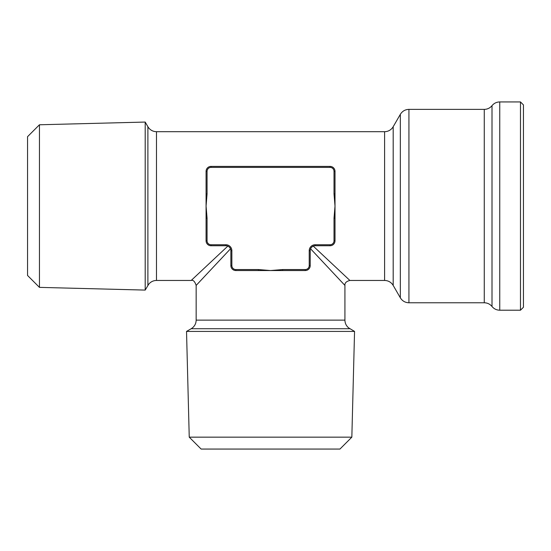 <?xml version="1.0" encoding="UTF-8"?>
<svg xmlns="http://www.w3.org/2000/svg" width="551" height="551" viewBox="0 0 551 551"><rect width="100%" height="100%" fill="white"/><g stroke="black" fill="none" stroke-linecap="round" stroke-linejoin="round"><path stroke-width="0.83" d="M330.676 245.705L331.303 245.581M331.936 245.374L332.549 245.071M333.135 244.672L333.665 244.176M334.23 243.459L334.76 242.337M325.09 264.26L325.779 264.997M310.427 249.259L310.592 248.797L344.926 285.418L310.592 248.797L310.881 248.219M311.239 247.681L312.148 246.772M312.686 246.414L313.264 246.125L349.885 280.459L313.264 246.125L313.884 245.918M339.127 270.369L337.205 268.571M212.355 260.623L211.618 261.312M227.356 245.96L227.818 246.125L191.197 280.459L227.818 246.125L228.396 246.414M228.934 246.772L229.843 247.681M230.201 248.219L230.49 248.797L196.156 285.418L230.49 248.797L230.697 249.417M206.246 274.66L208.044 272.738M230.91 266.209L231.034 266.836M231.241 267.469L231.544 268.082M231.943 268.668L232.439 269.198M233.156 269.763L234.278 270.293M305.867 270.5L306.473 270.389M307.065 270.197L307.899 269.776M308.643 269.198L309.345 268.378M309.841 267.469L310.123 266.519M258.433 270.541L235.828 270.541L235.828 269.549L258.433 269.549L258.433 270.541L305.254 270.541A4.959 4.959 0 0 0 310.213 265.582A4.959 4.959 0 0 1 305.254 270.541L305.254 269.549A3.967 3.967 0 0 0 309.221 265.582L310.213 265.582L310.234 250.216M230.828 250.058L230.869 250.705A4.959 4.959 0 0 0 225.91 245.746L226.399 245.767M309.221 265.582L309.221 250.705A5.951 5.951 0 0 1 315.172 244.754L330.049 244.754A3.967 3.967 0 0 0 334.016 240.787L334.016 218.182L335.008 218.182L335.008 206.074L334.016 193.966L334.016 171.361A3.967 3.967 0 0 0 330.049 167.394L211.033 167.394A3.967 3.967 0 0 0 207.066 171.361L206.074 171.361L206.074 240.787A4.959 4.959 0 0 0 211.033 245.746L225.91 245.746L225.91 244.754A5.951 5.951 0 0 1 231.861 250.705L230.869 250.705L230.869 265.582A4.959 4.959 0 0 0 235.828 270.541A4.959 4.959 0 0 1 230.869 265.582L231.861 265.582A3.967 3.967 0 0 0 235.828 269.549M210.406 166.443L209.779 166.56M209.146 166.774L208.533 167.077M207.947 167.476L207.417 167.965M206.852 168.689L206.322 169.811M334.967 170.748L334.856 170.135M334.664 169.55L334.243 168.716M333.665 167.972L332.845 167.27M331.936 166.774L330.986 166.492M334.016 218.182L335.008 206.074L335.008 193.966L334.016 193.966M314.525 245.787L315.172 245.746A4.959 4.959 0 0 0 310.213 250.705L309.221 250.705M206.115 241.4L206.226 242.006M206.418 242.598L206.839 243.425M207.417 244.176L208.237 244.878M209.146 245.374L210.096 245.656M39.452 124.774L27.55 136.676L27.55 275.472L39.452 287.374L39.452 124.774L145.195 122.06L145.195 290.088L148.646 284.295C150.671 281.809 153.281 280.528 156.484 280.459L191.197 280.459C193.146 279.763 194.799 281.416 196.156 285.418L196.156 320.131L344.926 320.131L344.926 285.418C344.657 283.007 346.31 281.354 349.885 280.459L384.598 280.459L384.598 131.689L156.484 131.689L156.484 280.459M147.895 285.418L147.895 126.73L145.195 122.06M335.008 218.182L335.008 240.787A4.959 4.959 0 0 1 330.049 245.746L315.172 245.746A4.959 4.959 0 0 0 310.213 250.705M349.885 328.72L191.197 328.72L186.527 331.42L354.555 331.42L348.687 327.907C346.248 325.882 344.995 323.292 344.926 320.131M211.033 167.394L211.033 166.402A4.959 4.959 0 0 0 206.074 171.361A4.959 4.959 0 0 1 211.033 166.402L330.049 166.402A4.959 4.959 0 0 1 335.008 171.361L335.008 193.966M520.475 206.074L520.475 101.935L499.75 101.935L499.75 310.213L520.475 310.213L520.475 206.074M520.475 310.213L523.45 307.238L523.45 104.91L520.475 101.935M206.074 193.966L207.066 193.966L206.074 206.074L207.066 218.182L206.074 218.182M258.433 269.549L270.541 270.541L282.649 269.549L282.649 270.541M189.241 437.163L201.143 449.065L339.939 449.065L351.841 437.163L189.241 437.163L186.527 331.42M334.016 240.787L335.008 240.787A4.959 4.959 0 0 1 330.049 245.746L330.049 244.754M499.75 101.935C496.603 102.004 494.027 103.244 492.009 105.654L492.009 306.494C494.027 308.904 496.603 310.144 499.75 310.213M400.343 297.815L400.343 114.332L393.187 126.73L393.187 285.418L400.343 297.815C402.326 300.998 405.185 302.651 408.932 302.774L484.267 302.774L484.267 109.374C487.408 109.305 489.991 108.065 492.009 105.654M408.932 302.774L408.932 109.374L484.267 109.374M315.172 244.754L315.172 245.746M231.861 250.705L231.861 265.582M330.049 167.394L330.049 166.402A4.959 4.959 0 0 1 335.008 171.361L334.016 171.361M207.066 218.182L207.066 240.787A3.967 3.967 0 0 0 211.033 244.754L225.91 244.754M282.649 269.549L305.254 269.549M207.066 171.361L207.066 193.966M207.066 240.787L206.074 240.787M211.033 244.754L211.033 245.746M484.267 302.774C487.408 302.843 489.991 304.083 492.009 306.494M400.343 114.332C402.326 111.15 405.185 109.497 408.932 109.374M393.187 126.73L392.374 127.928C390.349 130.367 387.759 131.62 384.598 131.689M393.187 285.418L392.374 284.22C390.349 281.781 387.759 280.528 384.598 280.459M191.197 328.72L192.395 327.907C194.834 325.882 196.087 323.292 196.156 320.131M351.841 437.163L354.555 331.42M147.895 126.73L148.708 127.928C150.733 130.367 153.323 131.62 156.484 131.689M39.452 287.374L145.195 290.088"/></g></svg>
